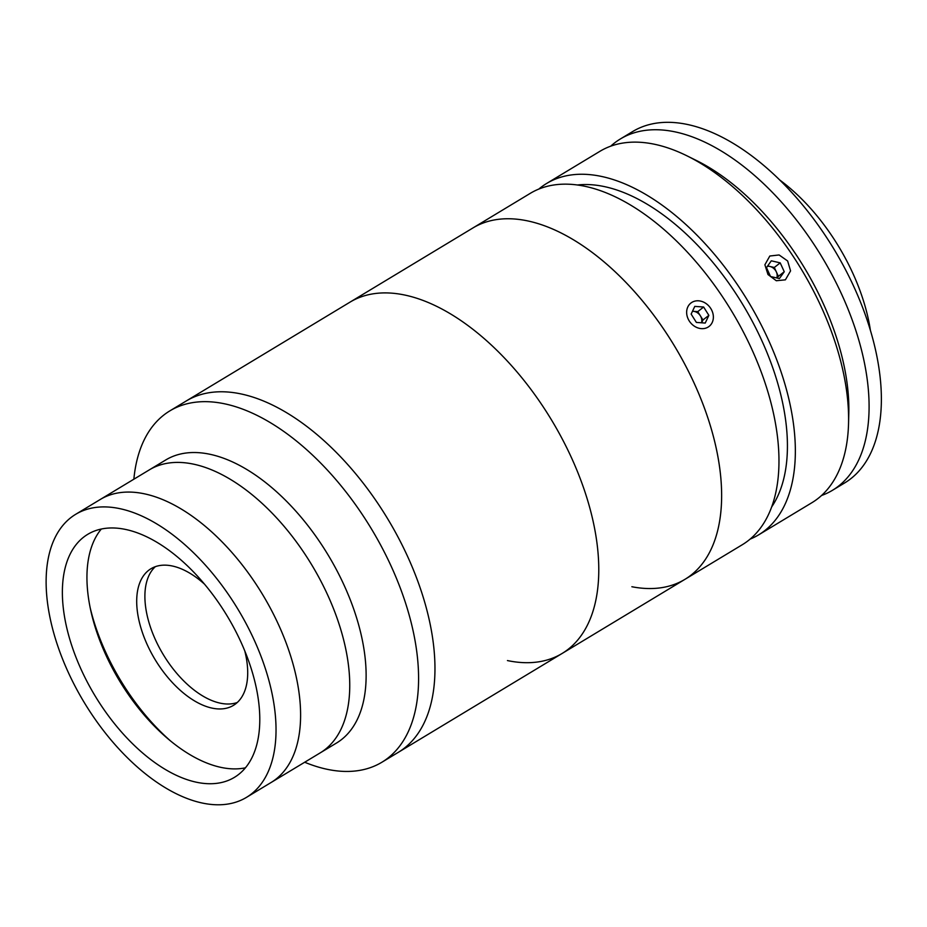 <?xml version="1.0" encoding="UTF-8"?>
<svg xmlns="http://www.w3.org/2000/svg" width="927" height="927" viewBox="0 0 927 927"><rect width="100%" height="100%" fill="white"/><g stroke="black" fill="none" stroke-linecap="round" stroke-linejoin="round"><path stroke-width="1.39" d="M90.197 607.869A153.894 83.697 -121.1 0 0 170.498 740.916M204.45 584.103A79.803 43.395 -121.1 0 0 172.225 565.98A79.803 43.395 -121.1 0 0 150.962 568.738A79.803 43.395 -121.1 0 0 146.478 642.99A79.803 43.395 -121.1 0 0 212.179 708.135A79.803 43.395 -121.1 0 0 233.43 705.377A79.803 43.395 -121.1 0 0 244.774 650.893M155.307 566.687A79.803 43.395 -121.1 0 0 156.478 641.994A79.803 43.395 -121.1 0 0 220.371 703.187A79.803 43.395 -121.1 0 0 237.277 702.492M246.489 797.359L271.055 782.527A165.296 89.896 -121.1 0 0 280.985 630.175A165.296 89.896 -121.1 0 0 146.362 494.253A165.296 89.896 -121.1 0 0 100.232 499.491A165.296 89.896 -121.1 0 1 144.264 493.79A165.296 89.896 -121.1 0 1 280.36 628.738A165.296 89.896 -121.1 0 1 271.055 782.527L320.209 752.875A165.296 89.896 -121.1 0 0 330.128 600.522A165.296 89.896 -121.1 0 0 195.504 464.589A165.296 89.896 -121.1 0 0 149.374 469.838A165.296 89.896 -121.1 0 1 193.407 464.126A165.296 89.896 -121.1 0 1 329.502 599.074A165.296 89.896 -121.1 0 1 320.209 752.875L336.582 742.99A165.296 89.896 -121.1 0 0 345.875 589.19A165.296 89.896 -121.1 0 0 209.792 454.242A165.296 89.896 -121.1 0 0 165.759 459.954L75.666 514.323A165.296 89.896 -121.1 0 0 66.373 668.124A165.296 89.896 -121.1 0 0 202.457 803.072A165.296 89.896 -121.1 0 0 246.489 797.359A165.296 89.896 -121.1 0 0 255.782 643.558A165.296 89.896 -121.1 0 0 119.687 508.622A165.296 89.896 -121.1 0 0 75.666 514.323M304.682 762.237A205.191 111.588 -121.1 0 0 327.254 769.317A205.191 111.588 -121.1 0 0 381.912 762.226A205.191 111.588 -121.1 0 0 393.454 571.31A205.191 111.588 -121.1 0 0 224.508 403.79A205.191 111.588 -121.1 0 0 169.85 410.881A205.191 111.588 -121.1 0 0 133.859 479.201M507.44 660.569A205.191 111.588 -121.1 0 0 562.098 653.477L398.297 752.342A205.191 111.588 -121.1 0 0 409.827 561.426A205.191 111.588 -121.1 0 0 240.893 393.905A205.191 111.588 -121.1 0 0 186.234 400.985L169.85 410.881M125.539 529.433A141.924 77.184 -121.1 0 0 87.741 534.334A141.924 77.184 -121.1 0 0 79.757 666.386A141.924 77.184 -121.1 0 0 196.605 782.261A141.924 77.184 -121.1 0 0 234.415 777.359A141.924 77.184 -121.1 0 0 242.399 645.296A141.924 77.184 -121.1 0 0 125.539 529.433M101.298 529.039A141.924 77.184 -121.1 0 0 109.907 663.408A141.924 77.184 -121.1 0 0 221.182 767.429A141.924 77.184 -121.1 0 0 245.423 767.823M687.034 155.863L696.27 160.429A193.789 105.388 58.9 0 1 848.808 413.164L848.541 423.465A205.191 111.588 -121.1 0 0 687.034 155.863A205.191 111.588 -121.1 0 0 652.944 143.94A205.191 111.588 -121.1 0 0 599.85 151.356L546.617 183.476A205.191 111.588 -121.1 0 0 538.807 189.073M750.094 539.132A205.191 111.588 -121.1 0 0 758.668 534.833L811.913 502.701A205.191 111.588 -121.1 0 0 848.541 423.465M785.389 279.838L776.293 280.73L767.985 274.543L764.891 264.774L769.816 256.014L779.109 254.96L787.637 260.974L790.569 270.893L785.389 279.838M758.668 534.833A205.191 111.588 -121.1 0 0 769.734 342.828A205.191 111.588 -121.1 0 0 599.699 176.072A205.191 111.588 -121.1 0 0 546.617 183.476M771.693 506.895A193.789 105.388 -121.1 0 0 752.967 322.573A193.789 105.388 -121.1 0 0 602.643 186.246A193.789 105.388 -121.1 0 0 577.405 184.983M631.866 586.733A205.191 111.588 -121.1 0 0 684.96 579.329L742.295 544.728A205.191 111.588 -121.1 0 0 753.35 352.712A205.191 111.588 -121.1 0 0 583.326 185.968A205.191 111.588 -121.1 0 0 530.232 193.372L186.234 400.985A205.191 111.588 -121.1 0 1 240.893 393.905A205.191 111.588 -121.1 0 1 409.827 561.426A205.191 111.588 -121.1 0 1 398.297 752.342L381.912 762.226M684.96 579.329A205.191 111.588 -121.1 0 0 696.015 387.324A205.191 111.588 -121.1 0 0 525.991 220.568A205.191 111.588 -121.1 0 0 472.897 227.972A205.191 111.588 -121.1 0 1 527.556 220.881A205.191 111.588 -121.1 0 1 696.501 388.401A205.191 111.588 -121.1 0 1 684.96 579.329L562.098 653.477A205.191 111.588 -121.1 0 0 573.639 462.55A205.191 111.588 -121.1 0 0 404.693 295.029A205.191 111.588 -121.1 0 0 350.047 302.121A205.191 111.588 -121.1 0 1 404.693 295.029A205.191 111.588 -121.1 0 1 573.639 462.55A205.191 111.588 -121.1 0 1 562.098 653.477M610.708 146.176A205.191 111.588 58.9 0 1 620.348 138.98A205.191 111.588 58.9 0 1 858.923 340.51A205.191 111.588 58.9 0 1 832.411 490.337A205.191 111.588 58.9 0 1 821.542 495.505M620.348 138.98L632.631 131.564A205.191 111.588 58.9 0 1 871.206 333.094A205.191 111.588 58.9 0 1 844.694 482.921L832.411 490.337M779.595 179.908A144.774 78.737 58.9 0 1 864.937 305.701A144.774 78.737 58.9 0 1 870.407 330.36M776.838 277.949A8.54 7.149 51.9 0 0 776.339 271.912A8.54 7.149 51.9 0 0 773.663 268.39A8.54 7.149 51.9 0 0 769.873 266.455L767.672 265.945M770.522 276.501L779.41 278.552L784.254 271.738L780.198 262.862L771.31 260.811L766.478 267.625L770.522 276.501M777.162 278.03L778.367 276.35L774.312 267.474L769.873 266.455A8.54 7.149 51.9 0 0 767.429 266.292M774.312 267.474L780.198 262.862M778.367 276.35L784.254 271.738M701.542 322.793A8.54 7.149 51.9 0 0 700.36 315.806A8.54 7.149 51.9 0 0 697.266 312.666A8.54 7.149 51.9 0 0 693.326 311.31L692.492 311.252M705.47 303.152A14.809 12.399 51.9 0 0 687.811 306.941A14.809 12.399 51.9 0 0 694.543 326.292A14.809 12.399 51.9 0 0 712.203 322.503A14.809 12.399 51.9 0 0 705.47 303.152M696.374 322.422L705.227 323.06L708.865 315.365L703.639 307.022L694.787 306.385L691.148 314.079L696.374 322.422M701.635 322.805L702.967 319.966L697.753 311.634L693.326 311.31A8.54 7.149 51.9 0 0 692.469 311.298M697.753 311.634L703.639 307.022M702.967 319.966L708.865 315.365"/></g></svg>
